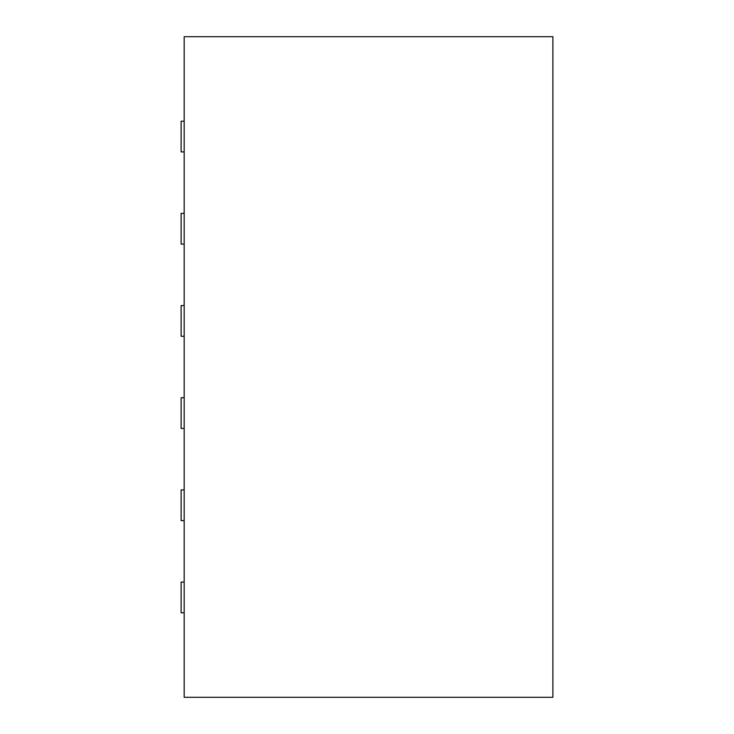 <?xml version="1.0" encoding="UTF-8"?>
<svg xmlns="http://www.w3.org/2000/svg" width="734" height="734" viewBox="0 0 734 734"><rect width="100%" height="100%" fill="white"/><g stroke="black" fill="none" stroke-linecap="round" stroke-linejoin="round"><path stroke-width="1.1" d="M184.179 697.3L552.885 697.3L552.885 36.7L184.179 36.7L184.179 697.3M184.179 151.92L181.114 151.92L181.114 121.193L184.179 121.193M184.179 244.101L181.114 244.101L181.114 213.374L184.179 213.374M184.179 336.273L181.114 336.273L181.114 305.546L184.179 305.546M184.179 428.454L181.114 428.454L181.114 397.727L184.179 397.727M184.179 520.626L181.114 520.626L181.114 489.899L184.179 489.899M184.179 612.807L181.114 612.807L181.114 582.08L184.179 582.08"/></g></svg>
